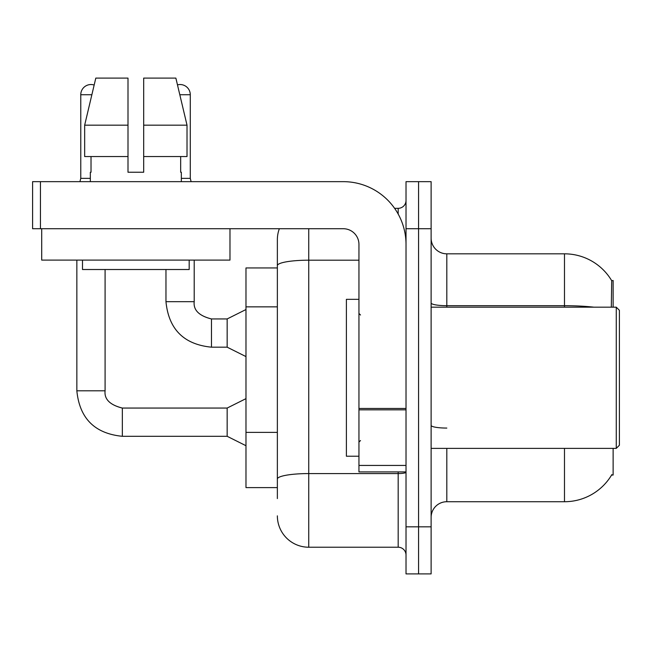 <?xml version="1.0" encoding="UTF-8"?>
<svg xmlns="http://www.w3.org/2000/svg" width="652" height="652" viewBox="0 0 652 652"><rect width="100%" height="100%" fill="white"/><g stroke="black" fill="none" stroke-linecap="round" stroke-linejoin="round"><path stroke-width="0.98" d="M613.124 448.38L613.124 475.055L611.584 475.055L611.861 474.583A54.915 54.915 0 0 1 564.485 501.722A54.915 54.915 0 0 0 611.584 475.055M613.124 307.173L613.124 280.499L611.698 280.694A54.915 54.915 0 0 0 564.485 253.824L446.816 253.824A15.689 15.689 0 0 1 431.119 238.135A15.689 15.689 0 0 0 446.816 253.824L446.816 307.173M277.361 267.948L245.983 267.948L245.983 487.606L277.361 487.606M431.119 517.419A15.689 15.689 0 0 1 446.816 501.722L564.485 501.722L564.485 448.38M418.568 526.832L418.568 573.899L431.119 573.899L431.119 526.832L418.568 526.832L418.568 573.899L406.017 573.899L406.017 526.832L418.568 526.832L418.568 228.722L418.568 526.832M406.017 526.832L406.017 181.655L418.568 181.655L418.568 228.722L418.568 181.655L431.119 181.655L431.119 526.832M611.315 307.173L611.698 280.694A54.915 54.915 0 0 0 564.485 253.824L564.485 305.69L446.816 305.69A15.689 2.722 0 0 1 431.119 302.96M277.361 498.584L277.361 239.708A31.377 31.377 0 0 1 279.349 228.722M308.738 228.722L308.738 547.224L398.176 547.224L398.176 471.918M394.607 208.322L398.176 208.322A7.848 7.848 0 0 0 406.017 200.482M358.95 260.189L308.738 260.189A31.377 5.452 180 0 0 277.361 265.633L277.361 239.708M406.017 555.072A7.848 7.848 0 0 0 398.176 547.224M308.738 547.224A31.377 31.377 0 0 1 277.361 515.846M406.017 471.918L358.95 471.918L358.95 408.47L406.017 408.47M406.017 244.41A62.763 62.763 0 0 0 343.262 181.655L40.448 181.655L40.448 228.722L343.262 228.722A15.689 15.689 0 0 1 358.95 244.41L358.95 408.47M40.448 228.722L32.6 228.722L32.6 181.655L40.448 181.655M358.95 299.325L346.399 299.325L346.399 456.229L358.95 456.229M616.262 448.38L619.4 445.243L619.4 310.311L616.262 307.173L616.262 448.38L431.119 448.38M229.977 228.722L229.977 260.099L41.704 260.099L41.704 228.722M143.684 172.242L127.996 172.242L143.684 172.242L127.996 172.242L143.684 172.242L143.684 78.101L175.869 78.101L177.483 84.874A10.196 10.196 0 0 1 190.286 94.736L190.286 178.355L191.109 181.655M90.335 178.355L80.766 178.355L80.766 94.736A10.196 10.196 0 0 1 94.157 85.045L84.662 125.168L95.803 78.101L127.996 78.101L127.996 172.242M90.335 172.242L91.019 172.242L90.335 172.242L90.335 181.655M181.337 172.242L180.661 172.242L181.337 172.242L181.337 181.655M180.661 156.553L180.661 172.242M91.019 172.242L91.019 156.553M82.494 260.099L82.494 269.52L189.186 269.52L189.186 260.099M187.018 156.553L187.018 125.168L187.018 156.553L143.684 156.553M127.996 156.553L84.662 156.553L84.662 125.168L127.996 125.168L127.996 156.553L127.996 125.168M187.018 125.168L175.869 78.101L187.018 125.168L143.684 125.168M245.983 445.715L227.157 436.302L227.157 408.054L245.983 398.641M76.846 260.099L76.846 390.801L105.086 390.801L105.086 269.52M245.983 356.595L227.157 347.182L227.157 318.942L245.983 309.529M165.967 269.52L165.967 301.68L194.206 301.68L194.206 260.099M181.337 178.355L190.286 178.355M277.361 306.847L245.983 306.847M277.361 432.366L245.983 432.366M446.816 448.38L446.816 501.722M593.907 307.173A54.915 9.535 180 0 0 564.485 305.69L564.485 307.173M431.119 228.722L406.017 228.722M446.816 428.071A15.689 2.722 -0 0 1 431.119 425.34M406.017 472.211A7.848 1.361 0 0 1 398.176 473.572L308.738 473.572A31.377 5.452 180 0 0 277.361 479.016M398.176 214.027L398.176 208.322M406.017 409.831L358.95 409.831M358.95 465.43L406.017 465.43M227.157 436.302L122.348 436.302C94.744 433.572 79.577 418.405 76.846 390.801C79.577 418.405 94.744 433.572 122.348 436.302C94.744 433.572 79.577 418.405 76.846 390.801C79.577 418.405 94.744 433.572 122.348 436.302C94.744 433.572 79.577 418.405 76.846 390.801C79.577 418.405 94.744 433.572 122.348 436.302C94.744 433.572 79.577 418.405 76.846 390.801C79.577 418.405 94.744 433.572 122.348 436.302C94.744 433.572 79.577 418.405 76.846 390.801C79.577 418.405 94.744 433.572 122.348 436.302C94.744 433.572 79.577 418.405 76.846 390.801C79.577 418.405 94.744 433.572 122.348 436.302C94.744 433.572 79.577 418.405 76.846 390.801C79.577 418.405 94.744 433.572 122.348 436.302C94.744 433.572 79.577 418.405 76.846 390.801C79.577 418.405 94.744 433.572 122.348 436.302C94.744 433.572 79.577 418.405 76.846 390.801C79.577 418.405 94.744 433.572 122.348 436.302L122.348 408.087C109.895 404.925 104.141 399.171 105.086 390.801C104.141 399.171 109.895 404.925 122.348 408.054C109.895 404.925 104.141 399.171 105.086 390.801C104.141 399.171 109.895 404.925 122.348 408.054C109.895 404.925 104.141 399.171 105.086 390.801C104.141 399.171 109.895 404.925 122.348 408.054C109.895 404.925 104.141 399.171 105.086 390.801C104.141 399.171 109.895 404.925 122.348 408.054C109.895 404.925 104.141 399.171 105.086 390.801C104.141 399.171 109.895 404.925 122.348 408.054C109.895 404.925 104.141 399.171 105.086 390.801C104.141 399.171 109.895 404.925 122.348 408.054C109.895 404.925 104.141 399.171 105.086 390.801C104.141 399.171 109.895 404.925 122.348 408.054C109.895 404.925 104.141 399.171 105.086 390.801C104.141 399.171 109.895 404.925 122.348 408.054C109.895 404.925 104.141 399.171 105.086 390.801C104.141 399.171 109.895 404.925 122.348 408.054C109.895 404.925 104.141 399.171 105.086 390.801M80.766 94.736L91.859 94.736M227.157 347.182L211.468 347.182C183.856 344.452 168.689 329.284 165.967 301.68C168.689 329.284 183.856 344.452 211.468 347.182C183.856 344.452 168.689 329.284 165.967 301.68C168.689 329.284 183.856 344.452 211.468 347.182C183.856 344.452 168.689 329.284 165.967 301.68C168.689 329.284 183.856 344.452 211.468 347.182C183.856 344.452 168.689 329.284 165.967 301.68C168.689 329.284 183.856 344.452 211.468 347.182C183.856 344.452 168.689 329.284 165.967 301.68C168.689 329.284 183.856 344.452 211.468 347.182C183.856 344.452 168.689 329.284 165.967 301.68C168.689 329.284 183.856 344.452 211.468 347.182C183.856 344.452 168.689 329.284 165.967 301.68C168.689 329.284 183.856 344.452 211.468 347.182C183.856 344.452 168.689 329.284 165.967 301.68C168.689 329.284 183.856 344.452 211.468 347.182C183.856 344.452 168.689 329.284 165.967 301.68C168.689 329.284 183.856 344.452 211.468 347.182L211.468 318.967C199.007 315.804 193.253 310.05 194.206 301.68C193.253 310.05 199.007 315.804 211.468 318.942C199.007 315.804 193.253 310.05 194.206 301.68C193.253 310.05 199.007 315.804 211.468 318.942C199.007 315.804 193.253 310.05 194.206 301.68C193.253 310.05 199.007 315.804 211.468 318.942C199.007 315.804 193.253 310.05 194.206 301.68C193.253 310.05 199.007 315.804 211.468 318.942C199.007 315.804 193.253 310.05 194.206 301.68C193.253 310.05 199.007 315.804 211.468 318.942C199.007 315.804 193.253 310.05 194.206 301.68C193.253 310.05 199.007 315.804 211.468 318.942C199.007 315.804 193.253 310.05 194.206 301.68C193.253 310.05 199.007 315.804 211.468 318.942C199.007 315.804 193.253 310.05 194.206 301.68C193.253 310.05 199.007 315.804 211.468 318.942C199.007 315.804 193.253 310.05 194.206 301.68C193.253 310.05 199.007 315.804 211.468 318.942L227.157 318.942M179.822 94.736L190.286 94.736M360.515 315.014L358.95 313.449M431.119 307.173L616.262 307.173M360.515 440.532L358.95 442.105M227.157 408.054L122.348 408.054M76.846 390.801C79.577 418.405 94.744 433.572 122.348 436.302M80.766 178.355L79.943 181.655"/></g></svg>
